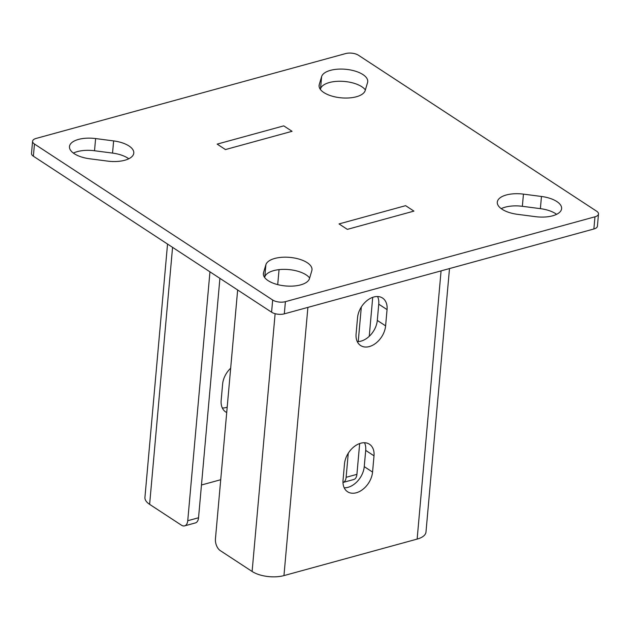 <?xml version="1.0" encoding="UTF-8"?>
<svg xmlns="http://www.w3.org/2000/svg" width="630" height="630" viewBox="0 0 630 630"><rect width="100%" height="100%" fill="white"/><g stroke="black" fill="none" stroke-linecap="round" stroke-linejoin="round"><path stroke-width="0.94" d="M323.875 92.555A23.239 10.364 -174.9 0 1 319.087 85.452A23.239 10.364 -174.9 0 1 319.268 84.538L321.615 76.616A23.239 10.364 -174.9 0 1 346.539 69.379A23.239 10.364 -174.9 0 1 367.723 81.664A23.239 10.364 -174.9 0 1 367.55 82.577L365.203 90.499A23.239 10.364 -174.9 0 1 348.264 97.989A23.239 10.364 -174.9 0 1 323.875 92.555M268.152 280.665A23.239 10.364 -174.9 0 1 263.364 273.57A23.239 10.364 -174.9 0 1 263.537 272.648L265.884 264.726A23.239 10.364 -174.9 0 1 290.808 257.489A23.239 10.364 -174.9 0 1 312 269.774A23.239 10.364 -174.9 0 1 311.818 270.695L309.472 278.618A23.239 10.364 -174.9 0 1 292.533 286.107A23.239 10.364 -174.9 0 1 268.152 280.665M501.22 208.648A23.239 10.364 -174.9 0 1 522.357 206.309L540.375 208.648A23.239 10.364 -174.9 0 1 556.613 214.326M502.094 209.255A23.239 10.364 -174.9 0 1 497.306 202.159A23.239 10.364 -174.9 0 1 523.443 194.127L541.461 196.465A23.239 10.364 -174.9 0 1 561.613 208.632A23.239 10.364 -174.9 0 1 535.476 216.665L517.458 214.326A23.239 10.364 -174.9 0 1 502.094 209.255M73.387 153.09A23.239 10.364 -174.9 0 1 94.524 150.751L112.542 153.09A23.239 10.364 -174.9 0 1 128.78 158.768M74.261 153.696A23.239 10.364 -174.9 0 1 69.473 146.601A23.239 10.364 -174.9 0 1 95.61 138.569L113.628 140.907A23.239 10.364 -174.9 0 1 133.78 153.074A23.239 10.364 -174.9 0 1 107.643 161.107L89.625 158.768A23.239 10.364 -174.9 0 1 74.261 153.696M593.877 228.989L594.964 216.807A9.111 4.064 5.1 0 0 598.5 213.987L597.413 226.178A9.111 4.064 -174.9 0 1 593.877 228.989L284.319 313.85A9.111 4.064 -174.9 0 1 271.585 312.197L33.374 156.209A9.111 4.064 -174.9 0 1 31.5 153.429L32.587 141.238A9.111 4.064 5.1 0 0 34.461 144.026L33.374 156.209M594.964 216.807L285.406 301.668L284.319 313.85M271.585 312.197L272.672 300.014L34.461 144.026M32.587 141.238A9.111 4.064 5.1 0 1 36.123 138.427L345.681 53.566A9.111 4.064 5.1 0 1 358.415 55.22L596.626 211.207A9.111 4.064 5.1 0 1 598.5 213.987M320.355 89.373L320.528 88.799A23.239 10.364 -174.9 0 1 341.121 81.27A23.239 10.364 -174.9 0 1 365.376 89.933M264.624 277.483L264.797 276.916A23.239 10.364 -174.9 0 1 285.398 269.38A23.239 10.364 -174.9 0 1 309.645 278.043M292.06 131.308L283.752 125.866L217.161 144.12L225.469 149.562L292.06 131.308L283.752 125.866L217.161 144.12L225.469 149.562L292.06 131.308M413.926 211.113L405.618 205.671L339.027 223.926L347.343 229.367L413.926 211.113L405.618 205.671L339.027 223.926L347.343 229.367L413.926 211.113M272.672 300.014A9.111 4.064 5.1 0 0 285.406 301.668M237.652 289.981L215.444 538.855A9.111 5.229 -105.3 0 0 220.256 550.604L252.11 571.465A22.782 10.167 5.1 0 0 283.957 575.599L417.139 539.091A22.782 10.167 5.1 0 0 425.982 532.051L449.497 268.569M343.043 480.162A18.679 12.836 123.2 0 0 347.563 491.747A18.679 12.836 123.2 0 0 362.943 489.297A18.679 12.836 123.2 0 0 372.558 472.075L374.007 455.829A18.679 12.836 123.2 0 0 369.479 444.245A18.679 12.836 123.2 0 0 354.099 446.686A18.679 12.836 123.2 0 0 344.492 463.916L343.043 480.162M387.056 309.606A18.679 12.836 123.2 0 0 382.528 298.029A18.679 12.836 123.2 0 0 367.148 300.471A18.679 12.836 123.2 0 0 357.541 317.701L356.092 333.947A18.679 12.836 123.2 0 0 360.612 345.531A18.679 12.836 123.2 0 0 376 343.082A18.679 12.836 123.2 0 0 385.607 325.852L387.056 309.606L378.748 304.172A18.679 12.836 123.2 0 0 377.583 296.525M344.208 487.809A18.679 12.836 123.2 0 0 364.25 466.633L365.699 450.387A18.679 12.836 123.2 0 0 364.526 442.74M357.257 341.594A18.679 12.836 123.2 0 0 377.299 320.418L378.748 304.172M167.541 244.07L144.931 497.401A22.782 10.167 5.1 0 0 149.625 504.354L181.479 525.215A9.111 5.229 -105.3 0 0 184.614 525.877A9.111 5.229 -105.3 0 0 187.748 520.719L209.955 271.837M220.72 479.721L201.466 484.998M187.748 520.719L198.544 517.758L219.909 278.358M198.544 517.758A9.111 5.229 74.7 0 1 195.41 522.916L184.614 525.877M227.194 407.185A18.679 12.836 -56.8 0 1 222.335 407.996M356.919 474.343A9.111 5.229 74.7 0 1 353.792 479.501L342.996 482.462A9.111 5.229 -105.3 0 0 342.996 482.462A9.111 5.229 -105.3 0 0 346.122 477.304L356.919 474.343L359.667 443.551M369.243 336.302L372.716 297.336M346.122 477.304L348.272 453.206M358.234 341.578L361.321 306.991M226.721 412.516A18.679 12.836 -56.8 0 1 225.69 411.941A18.679 12.836 -56.8 0 1 221.169 400.357L222.618 384.111A18.679 12.836 -56.8 0 1 230.674 368.219M319.268 84.538L319.103 86.389M263.537 272.648L263.371 274.499M523.443 194.127L522.357 206.309M95.61 138.569L94.524 150.751M113.628 140.907L112.542 153.09M541.461 196.465L540.375 208.648M265.884 264.726L264.797 276.916M321.615 76.616L320.528 88.799M417.139 539.091L441.079 270.876M283.957 575.599L307.897 307.385M252.11 571.465L275.121 313.693M277.712 284.626L279.051 269.64M377.299 320.418L385.607 325.852M364.25 466.633L372.558 472.075M365.699 450.387L374.007 455.829M149.625 504.354L172.565 247.354"/></g></svg>
